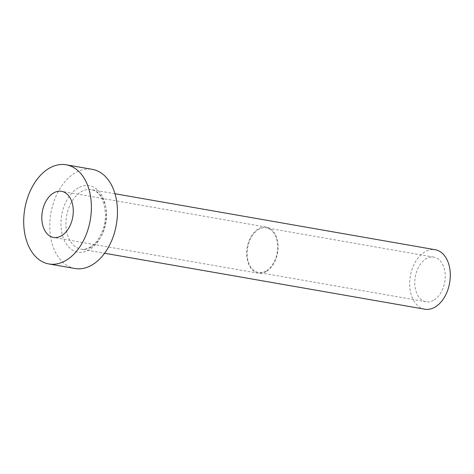 <?xml version="1.0" encoding="UTF-8"?>
<svg xmlns="http://www.w3.org/2000/svg" width="474" height="474" viewBox="0 0 474 474"><rect width="100%" height="100%" fill="white"/><g stroke="black" fill="none" stroke-linecap="round" stroke-linejoin="round"><path stroke-width="0.36" stroke-dasharray="2.37 1.78" d="M265.89 271.063A22.645 14.949 99.9 0 1 258.49 272.479A22.645 14.949 99.9 0 1 247.161 253.092A22.645 14.949 99.9 0 1 258.893 229.28A22.645 14.949 99.9 0 1 266.287 227.858A22.645 14.949 99.9 0 1 277.622 247.25A22.645 14.949 99.9 0 1 265.89 271.063M433.491 300.35A22.645 14.949 99.9 0 1 426.096 301.766A22.645 14.949 99.9 0 1 414.762 282.38A22.645 14.949 99.9 0 1 426.499 258.567A22.645 14.949 99.9 0 1 433.894 257.151A22.645 14.949 99.9 0 1 445.222 276.538A22.645 14.949 99.9 0 1 433.491 300.35M266.003 271.756A23.404 15.446 99.9 0 1 258.366 273.225A23.404 15.446 99.9 0 1 246.652 253.187A23.404 15.446 99.9 0 1 258.78 228.581A23.404 15.446 99.9 0 1 266.418 227.117A23.404 15.446 99.9 0 1 278.131 247.155A23.404 15.446 99.9 0 1 266.003 271.756M424.793 309.208A30.194 19.932 99.9 0 1 409.684 283.351A30.194 19.932 99.9 0 1 425.332 251.605A30.194 19.932 99.9 0 1 435.191 249.715M74.951 268.503A50.327 33.216 99.9 0 1 49.77 225.417A50.327 33.216 99.9 0 1 75.846 172.5A50.327 33.216 99.9 0 1 92.282 169.348M78.411 187.823A33.719 22.254 -80.1 0 0 61.543 231.194A33.719 22.254 -80.1 0 0 88.822 250.035A33.719 22.254 -80.1 0 0 105.69 206.664A33.719 22.254 -80.1 0 0 78.411 187.823M90.884 247.238A30.194 19.932 99.9 0 1 81.024 249.128A30.194 19.932 99.9 0 1 65.916 223.278A30.194 19.932 99.9 0 1 81.564 191.526A30.194 19.932 99.9 0 1 91.423 189.636A30.194 19.932 99.9 0 1 106.532 215.492A30.194 19.932 99.9 0 1 90.884 247.238M426.096 301.766L258.49 272.479M258.366 273.225L53.515 237.427M114.992 193.753L91.423 189.636C99.528 191.425 104.179 199.418 105.37 213.608C105.939 227.65 98.474 242.949 89.716 247.41C86.659 249.057 83.762 249.632 81.024 249.128L104.594 253.246M266.418 227.117L61.573 191.318M433.894 257.151L266.287 227.858"/><path stroke-width="0.71" d="M53.929 192.782A23.404 15.446 -80.1 0 0 41.807 217.388A23.404 15.446 -80.1 0 0 53.515 237.427A23.404 15.446 -80.1 0 0 61.158 235.957A23.404 15.446 -80.1 0 0 73.28 211.357A23.404 15.446 -80.1 0 0 61.573 191.318A23.404 15.446 -80.1 0 0 53.929 192.782M114.992 193.753L435.191 249.715A30.194 19.932 99.9 0 1 450.3 275.566A30.194 19.932 99.9 0 1 434.652 307.318A30.194 19.932 99.9 0 1 424.793 309.208L104.594 253.246M66.206 164.792L92.282 169.348A50.327 33.216 99.9 0 1 117.463 212.441A50.327 33.216 99.9 0 1 91.387 265.351A50.327 33.216 99.9 0 1 74.951 268.503L48.881 263.947A50.327 33.216 99.9 0 1 23.7 220.86A50.327 33.216 99.9 0 1 49.776 167.944A50.327 33.216 99.9 0 1 66.206 164.792A50.327 33.216 99.9 0 1 91.387 207.885A50.327 33.216 99.9 0 1 65.311 260.795A50.327 33.216 99.9 0 1 48.881 263.947"/></g></svg>

